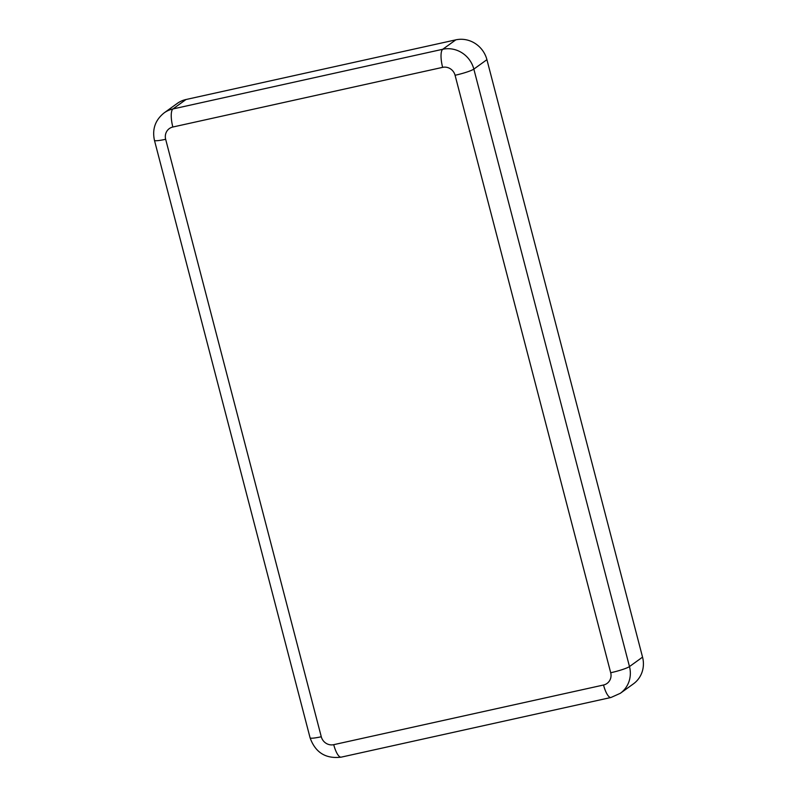 <?xml version="1.0" encoding="UTF-8"?>
<svg xmlns="http://www.w3.org/2000/svg" width="797" height="797" viewBox="0 0 797 797"><rect width="100%" height="100%" fill="white"/><g stroke="black" fill="none" stroke-linecap="round" stroke-linejoin="round"><path stroke-width="1.2" d="M603.528 685.012A15.771 4.633 77.5 0 0 610.99 697.485L620.325 693.3L633.396 683.876A26.281 24.916 -125.8 0 0 642.551 657.136L486.917 59.675A26.281 24.916 -125.8 0 0 455.814 39.85L186.01 99.515A26.281 24.916 -125.8 0 0 177.213 103.451L164.142 112.885C155.285 119.988 152.058 129.134 154.449 140.332L310.083 737.803A15.771 1.893 165.4 0 0 321.281 736.757A10.51 9.972 -125.8 0 0 333.724 744.677L603.528 685.012A10.51 9.972 -125.8 0 0 610.701 672.748L455.077 75.277A10.51 9.972 -125.8 0 0 442.634 67.356L172.839 127.022A10.51 9.972 -125.8 0 0 165.656 139.286L321.281 736.757M620.325 693.3A26.281 24.916 -125.8 0 0 629.481 666.571L642.551 657.136M610.701 672.748A15.771 1.893 -14.6 0 0 629.481 666.571L473.846 69.1A26.281 24.916 -125.8 0 0 442.743 49.275L172.949 108.95A26.281 24.916 -125.8 0 0 164.142 112.885M333.724 744.677A15.771 4.633 77.5 0 0 341.186 757.15L610.99 697.485M165.656 139.286A15.771 1.893 165.4 0 1 154.449 140.332M172.839 127.022A15.771 4.633 -102.5 0 1 172.949 108.95L186.01 99.515M442.634 67.356A15.771 4.633 -102.5 0 1 442.743 49.275L455.814 39.85M455.077 75.277A15.771 1.893 -14.6 0 0 473.846 69.1L486.917 59.675M341.186 757.15C325.734 759.013 315.373 752.567 310.083 737.803"/></g></svg>
